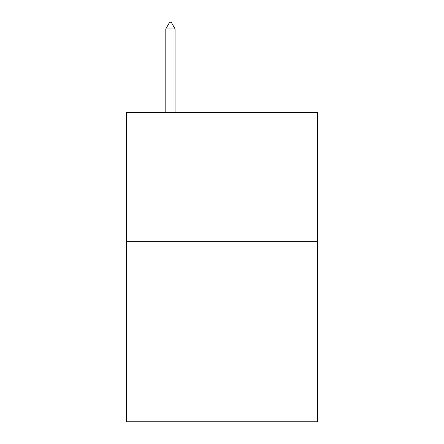 <?xml version="1.0" encoding="UTF-8"?>
<svg xmlns="http://www.w3.org/2000/svg" width="444" height="444" viewBox="0 0 444 444"><rect width="100%" height="100%" fill="white"/><g stroke="black" fill="none" stroke-linecap="round" stroke-linejoin="round"><path stroke-width="0.67" d="M317.388 241.336L317.388 421.8L126.612 421.8L126.612 112.432L317.388 112.432L317.388 241.336L126.612 241.336M175.08 28.904L171.212 22.2L169.663 22.2L165.801 28.904L175.08 28.904L175.08 112.432M165.801 28.904L165.801 112.432"/></g></svg>
